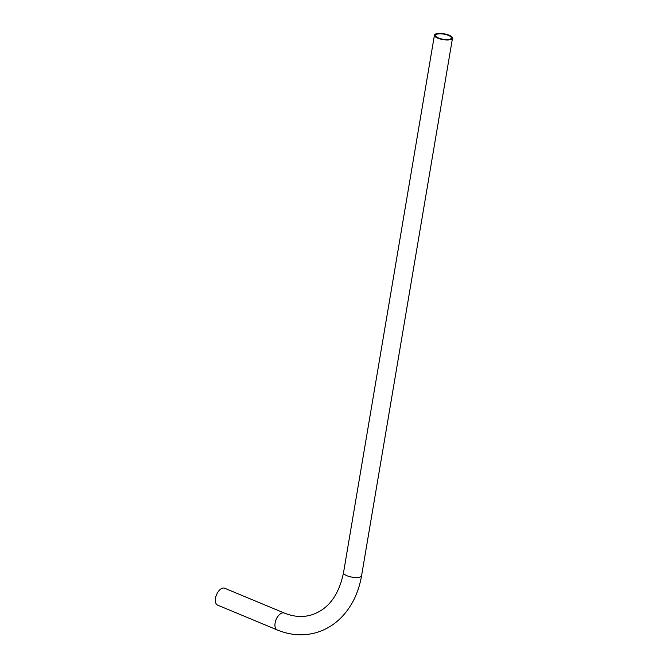 <?xml version="1.0" encoding="UTF-8"?>
<svg xmlns="http://www.w3.org/2000/svg" width="668" height="668" viewBox="0 0 668 668"><rect width="100%" height="100%" fill="white"/><g stroke="black" fill="none" stroke-linecap="round" stroke-linejoin="round"><path stroke-width="1" d="M284.276 613.032A9.16 5.027 -67.4 0 0 282.197 612.948A9.16 5.027 -67.4 0 0 275.116 622.977A9.16 5.027 -67.4 0 0 277.237 629.941L217.643 605.15A9.16 5.027 -67.4 0 1 215.514 598.186A9.16 5.027 -67.4 0 1 224.673 588.241L284.276 613.032C293.319 616.706 302.019 617.441 310.353 615.245C327.604 610.218 338.659 596.031 343.519 572.685L434.434 35.17A9.16 2.964 -170.4 0 1 439.761 33.4A9.16 2.964 -170.4 0 1 449.105 35.204A9.16 2.964 -170.4 0 1 452.486 38.226A9.16 2.964 -170.4 0 1 447.151 39.988A9.16 2.964 -170.4 0 1 437.816 38.185A9.16 2.964 -170.4 0 1 434.434 35.17M448.403 35.387A8.024 2.597 -170.4 0 1 451.368 38.034A8.024 2.597 -170.4 0 1 446.7 39.587A8.024 2.597 -170.4 0 1 438.517 38.001A8.024 2.597 -170.4 0 1 435.544 35.354A8.024 2.597 -170.4 0 1 440.22 33.809A8.024 2.597 -170.4 0 1 448.403 35.387M277.237 629.941C289.879 635.143 302.479 636.145 315.029 632.947C325.116 630.225 333.95 624.997 341.532 617.249C352.011 606.268 358.691 592.433 361.572 575.741A9.16 2.964 -170.4 0 1 359.609 577.152A9.16 2.964 -170.4 0 1 346.901 575.707A9.16 2.964 -170.4 0 1 343.519 572.685M361.572 575.741L452.486 38.226"/></g></svg>
